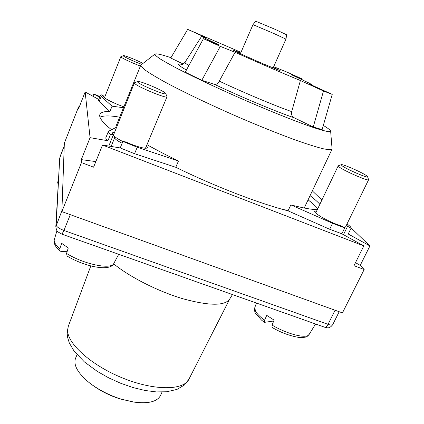 <?xml version="1.0" encoding="UTF-8"?>
<svg xmlns="http://www.w3.org/2000/svg" width="424" height="424" viewBox="0 0 424 424"><rect width="100%" height="100%" fill="white"/><g stroke="black" fill="none" stroke-linecap="round" stroke-linejoin="round"><path stroke-width="0.64" d="M162.079 392.041L160.532 395.438C157.299 401.692 148.469 403.918 134.037 402.111L121.238 399.143C108.735 395.152 97.859 389.497 88.616 382.172C77.518 372.77 73.172 364.762 75.589 358.153L77.046 354.713M285.951 39.125L286.666 34.8L275.155 29.362L255.677 21.2L252.98 24.65L273.671 33.416L285.951 39.125L273.093 68.041M288.044 210.845L329.681 229.262L341.855 233.783L363.813 245.915L102.523 145.029L120.215 147.934L134.567 153.7L175.769 167.284C195.48 176.882 215.477 185.617 235.771 193.498C255.942 201.262 273.363 207.044 288.044 210.845L290.838 204.877L332.554 223.321L344.739 227.879L341.193 225.944L336.592 224.312C325.828 220.194 313.437 212.726 314.719 211.242L316.702 210.892M120.215 147.934L122.88 141.431L137.249 147.229L178.456 161.014C167.019 155.449 156.536 150.011 147.006 144.706M273.395 67.363L280.259 70.782L262.541 63.552C248.157 57.341 232.866 50.329 233.534 50.27L240.694 53.005M183.173 64.013L170.761 58.003L187.689 29.373L206.986 38.128L201.617 36.337L202.375 36.904L218.514 44.732L203.43 38.695L185.246 72.197L201.798 80.306L214.645 84.408C216.251 84.683 217.793 83.592 219.266 81.132L235.076 52.263L220.289 46.375L201.798 80.306M332.22 94.398L323.491 90.996L313.235 126.999L322.139 129.601L332.22 94.398L309.467 84.079L312.117 84.842L309.562 83.305L291.336 74.666L302.301 79.028L302.074 79.654M170.952 57.68C161.576 54.558 156.255 53.35 154.988 54.06L155.327 55.284L159.133 58.263C163.516 61.035 169.801 64.575 177.995 68.884C195.798 78.043 221.842 90.211 248.427 101.744C274.927 113.155 299.111 122.695 314.264 127.81C321.085 130.009 325.966 131.313 328.907 131.721L330.635 131.164C330.534 130.407 328.982 129.044 325.976 127.078L323.337 125.419M154.988 54.06L140.784 65.132L141.107 66.383L144.823 69.838C149.264 72.981 155.756 76.935 164.311 81.7C182.977 91.801 210.744 105.088 239.549 117.602C261.513 127.015 280.964 134.779 297.908 140.895C308.121 144.436 316.415 147.027 322.786 148.665C327.959 149.741 331.065 149.889 332.093 149.11L330.635 131.164M115.885 127.534L116.059 126.087L140.784 65.132M123.872 106.827L118.381 104.808C109.026 100.886 104.055 98.098 103.477 96.444L103.986 96.184L101.58 94.87L100.483 95.209L101.219 96.418L112.053 106.196L123.511 107.717M346.556 224.884L347.579 226.299L343.477 234.679M341.855 233.783L344.739 227.879M317.799 208.597C315.461 205.974 312.218 203.064 308.078 199.868M319.855 204.283C317.491 201.707 314.226 198.845 310.055 195.687M317.284 209.679C311.274 209.541 302.46 207.94 290.838 204.877M146.55 145.814L147.642 147.711C146.306 148.999 140.869 147.865 131.329 144.303L125.679 141.923L122.88 141.431M99.661 97.271L93.826 94.059L99.963 96.518M351.088 227.937L369.919 245.936L348.236 234.006L351.083 228.207C351.215 227.418 349.996 226.093 347.42 224.232L347.018 223.941M312.324 190.89L321.89 200.027M116.377 127.295L108.422 131.334L105.852 137.705C105.597 138.372 106.292 139.385 107.924 140.752L90.068 137.668L85.155 91.955L98.781 99.481M100.483 95.209L98.458 100.292L99.184 101.537L109.917 111.507C104.23 111.311 100.896 112.286 99.916 114.448C98.665 117.406 102.507 122.478 111.448 129.665M93.826 94.059L92.951 96.264M85.155 91.955L78.657 108.502L78.578 106.896L64.347 143.169L61.862 211.618L342.444 312.896L364.168 269.516L353.992 265.668L363.813 245.915M78.578 106.896L79.193 107.14M369.919 245.936L360.23 265.36L355.487 262.668M360.23 265.36L364.168 269.516M95.829 161.597L81.302 159.62L81.456 162.593L61.862 211.618M102.523 145.029L93.577 167.178L81.456 162.593M90.068 137.668L81.302 159.62M108.798 146.057L113.362 134.821L112.217 132.882L114.337 132.325M351.083 228.207L347.579 226.299M108.422 131.334C108.184 131.97 108.888 132.961 110.537 134.302L113.362 134.821M175.769 167.284L178.456 161.014M109.917 111.507L112.053 106.196M119.679 117.167C110.055 115.508 103.493 115.503 99.979 117.157M103.663 96.995L103.986 96.184M288.246 210.41L283.073 209.514M313.235 126.999L294.113 117.74C277.058 112.026 241.436 97.128 214.645 84.408M302.301 79.028L287.218 72.213L273.692 66.695M240.986 52.338L187.689 29.373M323.491 90.996L300.393 80.518L291.701 111.629C291.113 114.395 291.919 116.43 294.113 117.74M300.393 80.518C285.983 74.661 257.495 62.349 235.076 52.263M220.289 46.375L203.43 38.695M107.924 140.752L110.537 134.302M142.904 63.377C137.159 60.266 123.956 55.035 123.31 55.629L123.267 55.788C123.426 56.657 135.256 62.127 141.706 64.3M123.31 55.629L120.851 56.805C121.031 57.754 132.632 63.234 140.418 66.043M366.622 175.785C362.308 172.467 342.459 163.765 341.283 164.676L341.951 165.667C346.18 169.118 368.991 178.923 367.544 176.67L366.622 175.785M341.283 164.676L338.209 165.837L339.078 166.886C343.641 170.697 368.763 181.626 368.61 179.739L367.544 176.67M338.209 165.837L315.716 212.986M315.573 323.994L309.175 334.393C307.045 339.121 287.711 334.419 272.065 325.097L274.074 320.115L266.765 315.376L264.544 320.189C259.891 316.728 256.849 313.659 255.412 310.988L254.824 307.474C254.48 310.601 254.713 312.514 255.529 313.214L261.491 320.078L264.359 322.367L273.719 321M264.364 322.367L264.544 320.189M272.065 325.097L272.012 327.381C280.577 332.437 289.406 335.766 298.512 337.361C308.317 337.838 306.918 336.126 309.175 334.393M343.429 227.163L345.576 226.888L368.61 179.739M165.662 93.37C164.443 90.99 139.199 80.306 137.604 81.503L137.519 81.832C138.261 84.249 167.581 96.359 165.736 93.508L165.662 93.37M137.604 81.503L134.556 82.744L134.445 83.13C135.081 85.781 167.199 99.216 167.003 96.778L165.736 93.508M134.408 82.876L113.452 135.166C114.257 136.661 117.384 138.781 122.843 141.526M118.72 254.289L113.833 263.431C111.618 269.95 83.846 264.369 66.557 253.435L68.264 247.966L61.708 243.35L59.816 248.644C55.979 245.348 54.108 242.56 54.203 240.286L54.081 240.97C54.076 244.378 56.074 247.749 60.086 251.072L61.008 251.379L67.215 251.342M60.086 251.072L59.816 248.644M66.557 253.435L67.077 256.054C84.927 266.802 110.6 271.985 113.833 263.431M113.452 135.166L114.75 138.113C115.381 139.332 117.84 141.054 122.128 143.27M145.474 148.257L167.003 96.778M188.94 379.194L184.302 385.087L176.946 389.428L166.701 391.765L156.323 391.914L145.045 390.478L133.004 387.557L120.681 383.269L108.618 377.816L97.372 371.44L84.376 361.9L74.078 351.072L69.282 342.921L67.443 336.815L67.125 332.411L68.317 326.247L67.628 330.111C67.045 343.461 91.536 365.583 123.077 378.192C154.585 390.917 183.735 390.499 188.94 379.194L229.76 298.92C225.096 306.006 209.578 305.98 183.205 298.841C158.184 291.474 129.495 276.936 113.632 263.781M339.184 311.719L332.713 324.673C332.241 325.346 330.683 325.235 328.044 324.339L63.945 230.465C59.159 228.6 56.567 226.814 56.18 225.102L59.726 158.004L64.247 145.909M332.713 324.673C328.897 329.713 326.353 327.222 324.678 327.217C325.77 327.455 326.888 326.496 328.044 324.339L335.066 310.236M324.678 327.217L61.957 234.191L63.945 230.465L70.305 214.666M61.957 234.191L58.083 231.992C57.224 231.859 56.466 230.126 55.804 226.787L61.893 210.802M134.567 153.7L137.249 147.229M188.823 65.603L185.558 63.324L184.965 62.349C181.763 65.561 182.59 63.902 181.461 64.469L181.552 64.475M329.681 229.262L332.554 223.321M99.184 101.537L101.219 96.418M186.401 70.071C177.847 65.084 176.395 63.197 182.044 64.416M291.701 111.629C275.844 106.133 243.784 92.665 219.266 81.132M58.236 184.122L57.675 182.368L58.507 179.373M89.104 382.565C98.405 389.926 108.719 395.375 120.04 398.91L133.417 402.016M252.98 24.65L240.397 53.689M68.317 326.247L90.805 265.938M229.76 298.92L232.474 294.569M59.726 158.004L55.804 226.787M64.252 145.861L60.023 156.631M201.617 36.337L184.965 62.349M304.225 208.014L332.093 149.11M312.117 84.842L312.011 85.235M104.458 97.748L120.835 56.684M58.157 185.489L57.733 182.007M254.824 307.474L256.435 303.054M344.097 227.529L345.216 227.163M111.12 146.439L114.623 137.827M54.33 239.555L56.954 230.725"/></g></svg>
